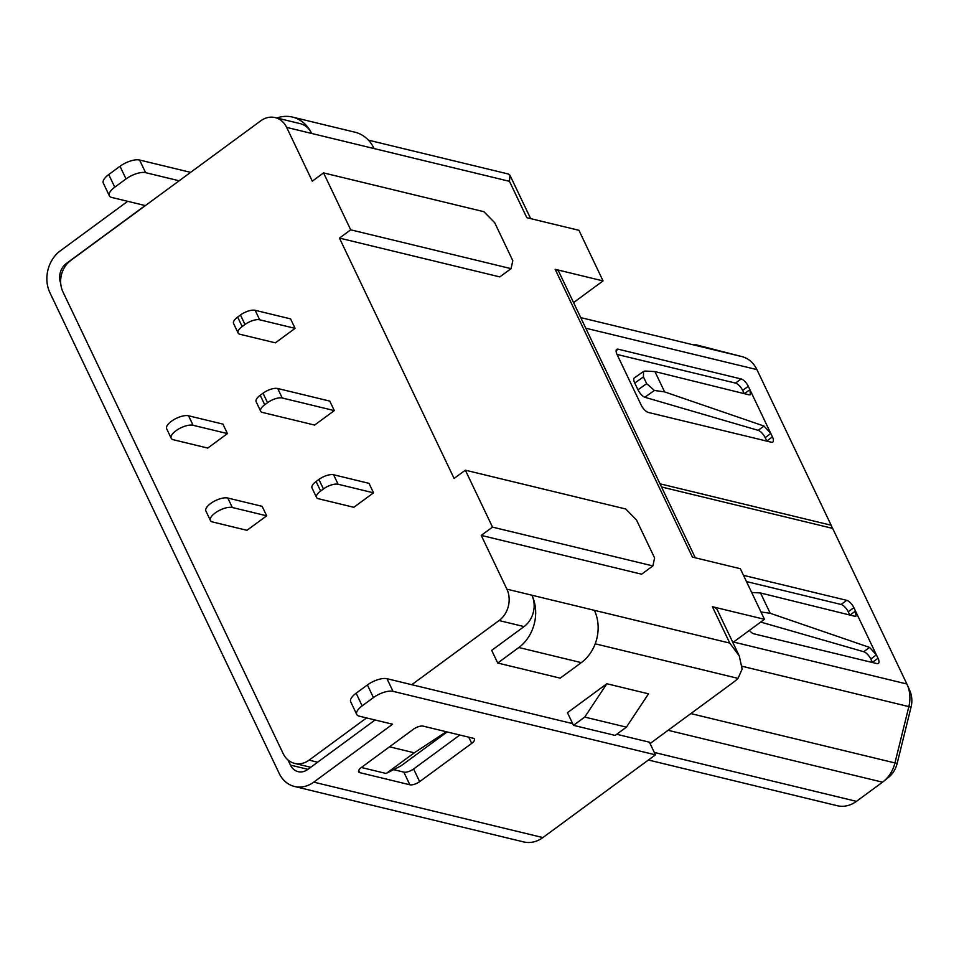 <?xml version="1.0" encoding="UTF-8"?>
<svg xmlns="http://www.w3.org/2000/svg" width="959" height="959" viewBox="0 0 959 959"><rect width="100%" height="100%" fill="white"/><g stroke="black" fill="none" stroke-linecap="round" stroke-linejoin="round"><path stroke-width="1.44" d="M190.601 172.368L139.582 160.021A15.248 6.006 154.5 0 0 119.995 166.279L108.739 174.55A15.248 6.006 154.5 0 0 103.308 183.133L109.338 195.78A15.248 6.006 -25.5 0 1 114.768 187.197L126.037 178.925A15.248 6.006 -25.5 0 1 145.624 172.668L139.582 160.021M179.153 180.783L145.624 172.668M361.327 767.524L413.389 729.272A7.624 3.009 -25.5 0 1 423.183 726.143L473.171 738.238A7.624 3.009 -25.5 0 1 474.429 739.089A7.624 3.009 -25.5 0 1 471.708 743.381L419.646 781.645A7.624 3.009 -25.5 0 1 409.853 784.774L359.865 772.666A7.624 3.009 -25.5 0 1 358.618 771.815A7.624 3.009 -25.5 0 1 361.327 767.524M276.863 118.005A38.12 31.527 103.6 0 1 292.471 117.082L354.95 132.198A38.12 31.527 103.6 0 1 374.13 148.573L509.457 181.323L509.972 175.257L508.21 173.987M511.075 268.64L499.819 276.911L339.45 238.096L350.706 229.824L511.075 268.64L512.801 260.656L494.7 222.704L483.923 211.711L323.555 172.896L312.298 181.167L286.657 127.403A22.872 18.916 -76.4 0 0 275.149 117.585A22.872 18.916 -76.4 0 0 260.716 120.846L70.75 260.44A22.872 18.916 -76.4 0 0 62.91 291.824L283.157 753.582A22.872 18.916 -76.4 0 0 294.665 763.4A22.872 18.916 -76.4 0 0 309.098 760.139L317.633 762.213M652.875 565.93L641.619 574.201L481.25 535.386L492.506 527.114L652.875 565.93L654.601 557.946L636.5 519.994L625.724 509.001L465.355 470.186L454.098 478.457L339.45 238.096M524.058 626.587A22.872 18.916 -76.4 0 0 531.885 595.203A38.12 31.527 103.6 0 1 518.831 647.517L497.721 663.029L491.691 650.37L524.058 626.587L499.064 620.545A22.872 18.916 -76.4 0 0 506.891 589.162L481.25 535.386M738.981 655.345L717.416 610.128A30.496 12.011 154.5 0 0 712.405 606.711L764.467 619.31L732.868 642.53M695.299 557.814L558.917 271.877A22.872 9.015 154.5 0 0 555.153 269.311L692.434 557.119L740.336 568.711L764.467 619.31M555.153 269.311L603.055 280.903L573.566 302.588M509.457 181.323L526.815 217.693L578.924 230.304L603.055 280.903M447.146 731.933L400.958 765.881L386.165 773.493L414.312 752.803L389.522 746.809M386.165 773.493L361.375 767.488M446.295 731.729L414.312 752.803M626.407 727.15L584.75 717.068L606.855 683.743L648.512 693.825L626.407 727.15L615.151 735.421L573.494 725.352L584.75 717.068M606.855 683.743L567.452 712.693L573.494 725.352M643.537 371.445L634.295 377.978A7.624 2.805 54.7 0 0 634.75 383.037L643.441 376.899L643.549 371.469L645.155 371.049L654.925 371.589L749.111 394.856L750.394 394.712L749.902 389.666L748.296 386.273A7.624 3.057 53.7 0 0 741.103 378.949L618.231 349.208A7.624 3.057 53.7 0 0 616.733 349.388A7.624 3.057 53.7 0 0 617.081 354.53L641.211 405.13A7.624 3.057 53.7 0 0 648.392 412.466L771.276 442.195A7.624 3.057 53.7 0 0 772.774 442.015A7.624 3.057 53.7 0 0 772.427 436.884L770.808 433.492L763.987 426.048L664.611 391.895L654.41 390.445L646.666 383.66L637.975 389.798A7.624 2.805 54.7 0 0 644.796 397.254L758.149 430.339L763.987 426.036M907.262 684.834L909.863 690.78A22.872 18.916 103.6 0 1 911.05 707.131L897.144 763.472A22.872 18.916 103.6 0 1 888.669 777.234L883.635 781.321A30.496 25.222 -76.4 0 0 894.939 762.98L908.844 706.639A30.496 25.222 -76.4 0 0 907.262 684.834A30.496 25.222 -76.4 0 0 906.878 683.995L832.652 528.385L661.506 486.98M294.521 786.476L523.626 841.918A30.496 25.222 103.6 0 0 542.866 837.579L655.441 754.841L393.01 691.343A15.248 6.006 154.5 0 0 373.423 697.601L362.166 705.872A15.248 6.006 154.5 0 0 356.736 714.455A15.248 6.006 154.5 0 0 359.241 716.157L392.567 724.225L313.761 782.136A30.496 25.222 -76.4 0 1 294.521 786.476A30.496 25.222 -76.4 0 1 279.177 773.386L49.892 292.651A30.496 25.222 -76.4 0 1 60.333 250.814L127.679 201.318M292.471 117.082A38.12 31.527 103.6 0 1 311.651 133.457A22.872 18.916 -76.4 0 0 300.143 123.627L275.149 117.585M766.852 441.128A7.624 3.057 53.7 0 0 766.792 441.02L765.186 437.64A7.624 3.057 53.7 0 0 758.149 430.339M744.208 393.646L742.662 390.409A7.624 3.057 -126.3 0 0 735.481 383.085L617.021 354.422M227.451 433.588L207.755 448.069L173.387 439.749A13.342 5.263 -25.5 0 1 171.193 438.263A13.342 5.263 -25.5 0 1 175.953 430.747A13.342 5.263 -25.5 0 1 193.083 425.281L227.451 433.588L222.932 424.106L188.563 415.786A13.342 5.263 154.5 0 0 171.421 421.265A13.342 5.263 154.5 0 0 166.674 428.769L171.193 438.263M694.807 344.485A30.496 25.222 103.6 0 1 695.095 344.557A30.496 25.222 103.6 0 1 695.395 344.629L741.882 356.592A30.496 25.222 103.6 0 1 756.927 369.623L831.141 525.22L660.008 483.816M743.501 575.352L846.701 600.334A7.624 3.057 -126.3 0 1 853.882 607.658L855.5 611.051L855.991 616.098L854.709 616.241L760.523 592.974L751.676 592.482M650.058 743.549L732.952 682.64A30.496 12.011 154.5 0 0 738.046 678.373L742.134 669.094L739.293 655.968L729.751 643.081L594.364 610.32A38.12 31.527 103.6 0 1 581.31 662.633L518.831 647.517M648.404 760.019L837.195 805.704A30.496 25.222 -76.4 0 0 856.435 801.364L882.52 782.184A30.496 25.222 -76.4 0 0 883.635 781.321M849.794 615.031L848.259 611.794A7.624 3.057 53.7 0 0 841.079 604.47L846.701 600.334M373.531 492.818L368.999 483.336L333.6 474.765A11.436 4.507 154.5 0 0 318.903 479.464L316.086 481.526A11.436 4.507 154.5 0 0 312.011 487.963L316.542 497.457A11.436 4.507 -25.5 0 1 320.618 491.02L323.435 488.946A11.436 4.507 -25.5 0 1 338.119 484.259L373.531 492.818L353.823 507.299L318.424 498.728A11.436 4.507 -25.5 0 1 316.542 497.457M499.064 620.545L411.771 684.69M366.542 717.931L309.098 760.139M497.721 663.029L560.2 678.145L581.31 662.633M465.355 470.186L492.506 527.114M323.555 172.896L350.706 229.824M275.389 342.842L239.978 334.271A11.436 4.507 -25.5 0 1 238.096 332.989A11.436 4.507 -25.5 0 1 242.171 326.563L244.989 324.49A11.436 4.507 -25.5 0 1 259.685 319.803L295.084 328.362L275.389 342.842M238.096 332.989L233.576 323.507A11.436 4.507 154.5 0 1 237.652 317.069L240.457 315.008A11.436 4.507 154.5 0 1 255.154 310.308L290.565 318.879L295.084 328.362M210.417 520.485L205.885 511.003A13.342 5.263 154.5 0 1 210.644 503.499A13.342 5.263 154.5 0 1 227.786 498.021L262.143 506.34L266.674 515.822L246.978 530.303L212.61 521.984A13.342 5.263 -25.5 0 1 210.417 520.485A13.342 5.263 -25.5 0 1 215.164 512.981A13.342 5.263 -25.5 0 1 232.306 507.503L266.674 515.822M334.307 410.596L314.612 425.077L262.538 412.466A11.436 4.507 -25.5 0 1 260.656 411.195A11.436 4.507 -25.5 0 1 264.732 404.758L267.549 402.684A11.436 4.507 -25.5 0 1 282.234 397.997L334.307 410.596L329.776 401.102L277.714 388.503A11.436 4.507 154.5 0 0 263.018 393.202L260.213 395.264A11.436 4.507 154.5 0 0 256.137 401.701L260.656 411.195M393.622 769.645L403.823 772.115A7.624 3.009 154.5 0 0 413.617 768.986L459.852 735.014M760.966 611.974L770.209 613.281L869.585 647.421L876.406 654.877L878.024 658.27A7.624 3.057 -126.3 0 1 878.372 663.4A7.624 3.057 -126.3 0 1 876.874 663.58L753.99 633.851A7.624 3.057 -126.3 0 1 749.363 630.411M60.717 283.385A15.248 12.611 103.6 0 1 66.375 263.461L145.169 205.55L111.843 197.482A15.248 6.006 -25.5 0 1 109.338 195.78M878.024 658.27L872.39 662.405L870.784 659.025A7.624 3.057 53.7 0 0 863.747 651.724L760.715 622.067M375.077 719.993L307.731 769.49A15.248 12.611 103.6 0 1 298.105 771.659A15.248 12.611 103.6 0 1 290.445 765.102L287.988 759.96M634.75 383.037L637.975 389.798M746.474 581.574L841.079 604.47M832.52 528.361L831.141 525.22M765.186 437.64L770.808 433.492L749.902 389.666L744.412 393.693M654.925 371.589L664.611 391.895M655.441 754.841L649.411 742.194L616.697 734.282M770.209 613.281L760.523 592.974M849.998 615.079L855.5 611.051L876.406 654.877L870.784 659.025M356.736 714.455L350.706 701.808A15.248 6.006 -25.5 0 1 356.137 693.225L367.393 684.954A15.248 6.006 -25.5 0 1 386.98 678.696L393.01 691.343M572.667 723.625L386.98 678.696M643.441 376.899L646.666 383.66M359.865 772.666L358.738 770.305M286.657 127.403L374.13 148.573M594.364 610.32L506.891 589.162M729.751 643.081L712.405 606.711M897.144 763.472L690.828 713.592M911.05 707.131L742.158 666.301M748.296 386.273L742.662 390.409M856.435 801.364L654.29 752.443M848.259 611.794L853.882 607.658M738.046 678.373L595.215 643.813M585.781 328.206L756.927 369.623M741.882 356.592L580.722 317.597M419.646 781.645L413.617 768.986M471.708 743.381L468.747 737.159M882.52 782.184L668.087 730.29M108.739 174.55L114.768 187.197M869.585 647.421L863.747 651.724M290.445 765.102L307.935 769.334M66.375 263.461L67.226 263.665M542.866 837.579L313.761 782.136M741.103 378.949L735.481 383.085M616.11 350.766L618.231 349.208M316.086 481.526L320.618 491.02M318.903 479.464L323.435 488.946M333.6 474.765L338.119 484.259M733.527 642.051L906.878 683.995M766.792 441.02L772.427 436.884M227.786 498.021L232.306 507.503M260.213 395.264L264.732 404.758M263.018 393.202L267.549 402.684M277.714 388.503L282.234 397.997M126.037 178.925L119.995 166.279M367.393 684.954L373.423 697.601M356.137 693.225L362.166 705.872M188.563 415.786L193.083 425.281M409.853 784.774L403.823 772.115M237.652 317.069L242.171 326.563M240.457 315.008L244.989 324.49M255.154 310.308L259.685 319.803M654.41 390.445L644.796 397.254M510.068 175.497L530.651 218.628M368.412 140.158L508.498 174.047M294.665 763.4L310.728 767.284"/></g></svg>
